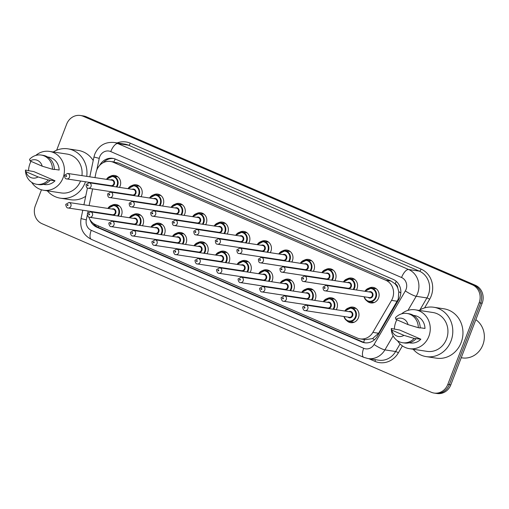 <?xml version="1.0" encoding="UTF-8"?>
<svg xmlns="http://www.w3.org/2000/svg" width="509" height="509" viewBox="0 0 509 509"><rect width="100%" height="100%" fill="white"/><g stroke="black" fill="none" stroke-linecap="round" stroke-linejoin="round"><path stroke-width="0.76" d="M111.757 205.337A7.858 7.164 98.7 0 1 116.077 204.523A7.858 7.164 98.7 0 1 121.505 215.154A7.858 7.164 98.7 0 1 120.881 216.446M133.294 214.664A7.858 7.164 98.7 0 1 137.615 213.85A7.858 7.164 98.7 0 1 143.042 224.482A7.858 7.164 98.7 0 1 142.418 225.773M154.831 223.992A7.858 7.164 98.7 0 1 159.152 223.177A7.858 7.164 98.7 0 1 164.579 233.809A7.858 7.164 98.7 0 1 163.955 235.101M176.368 233.319A7.858 7.164 98.7 0 1 180.695 232.505A7.858 7.164 98.7 0 1 186.116 243.137A7.858 7.164 98.7 0 1 185.492 244.428M197.906 242.647A7.858 7.164 98.7 0 1 202.232 241.832A7.858 7.164 98.7 0 1 207.659 252.464A7.858 7.164 98.7 0 1 207.029 253.756M219.449 251.974A7.858 7.164 98.7 0 1 223.769 251.16A7.858 7.164 98.7 0 1 229.196 261.791A7.858 7.164 98.7 0 1 228.566 263.083M240.986 261.302A7.858 7.164 98.7 0 1 245.306 260.487A7.858 7.164 98.7 0 1 250.733 271.119A7.858 7.164 98.7 0 1 250.104 272.41M262.523 270.629A7.858 7.164 98.7 0 1 266.843 269.815A7.858 7.164 98.7 0 1 272.27 280.446A7.858 7.164 98.7 0 1 271.647 281.738M284.06 279.956A7.858 7.164 98.7 0 1 288.38 279.142A7.858 7.164 98.7 0 1 293.808 289.774A7.858 7.164 98.7 0 1 293.184 291.065M305.597 289.284A7.858 7.164 98.7 0 1 309.917 288.469A7.858 7.164 98.7 0 1 315.345 299.101A7.858 7.164 98.7 0 1 314.721 300.393M327.134 298.611A7.858 7.164 98.7 0 1 331.461 297.797A7.858 7.164 98.7 0 1 336.882 308.429A7.858 7.164 98.7 0 1 336.258 309.72M348.671 307.932A7.858 7.164 98.7 0 1 352.998 307.124A7.858 7.164 98.7 0 1 358.425 317.756A7.858 7.164 98.7 0 1 350.631 322.661A7.858 7.164 98.7 0 1 346.744 320.6M110.351 176.273A7.858 7.164 98.7 0 1 114.678 175.459A7.858 7.164 98.7 0 1 120.105 186.09A7.858 7.164 98.7 0 1 119.475 187.382M131.895 185.6A7.858 7.164 98.7 0 1 136.215 184.786A7.858 7.164 98.7 0 1 141.642 195.418A7.858 7.164 98.7 0 1 141.012 196.709M153.432 194.928A7.858 7.164 98.7 0 1 157.752 194.114A7.858 7.164 98.7 0 1 163.179 204.745A7.858 7.164 98.7 0 1 162.549 206.037M174.969 204.255A7.858 7.164 98.7 0 1 179.289 203.441A7.858 7.164 98.7 0 1 184.716 214.073A7.858 7.164 98.7 0 1 184.093 215.364M196.506 213.583A7.858 7.164 98.7 0 1 200.826 212.768A7.858 7.164 98.7 0 1 206.253 223.4A7.858 7.164 98.7 0 1 205.63 224.692M218.043 222.91A7.858 7.164 98.7 0 1 222.363 222.096A7.858 7.164 98.7 0 1 227.79 232.728A7.858 7.164 98.7 0 1 227.167 234.019M239.58 232.238A7.858 7.164 98.7 0 1 243.906 231.423A7.858 7.164 98.7 0 1 249.327 242.055A7.858 7.164 98.7 0 1 248.704 243.347M261.117 241.565A7.858 7.164 98.7 0 1 265.443 240.751A7.858 7.164 98.7 0 1 270.871 251.382A7.858 7.164 98.7 0 1 270.241 252.674M282.654 250.892A7.858 7.164 98.7 0 1 286.981 250.078A7.858 7.164 98.7 0 1 292.408 260.71A7.858 7.164 98.7 0 1 291.778 262.001M304.197 260.22A7.858 7.164 98.7 0 1 308.518 259.405A7.858 7.164 98.7 0 1 313.945 270.037A7.858 7.164 98.7 0 1 313.315 271.329M325.735 269.547A7.858 7.164 98.7 0 1 330.055 268.733A7.858 7.164 98.7 0 1 335.482 279.365A7.858 7.164 98.7 0 1 334.858 280.656M347.272 278.875A7.858 7.164 98.7 0 1 351.592 278.06A7.858 7.164 98.7 0 1 357.019 288.692A7.858 7.164 98.7 0 1 356.395 289.984M368.809 288.196A7.858 7.164 98.7 0 1 373.129 287.388A7.858 7.164 98.7 0 1 378.556 298.019A7.858 7.164 98.7 0 1 370.768 302.925A7.858 7.164 98.7 0 1 366.881 300.864M88.782 217.006A13.87 12.642 -81.3 0 0 95.737 224.787L357.286 338.052A13.87 12.642 -81.3 0 0 360.143 338.873L365.417 339.681L372.556 338.593L378.594 333.249L398.273 299.095L398.789 291.676L397.758 288.024A4.626 4.212 -81.3 0 0 395.181 283.85A13.87 5.548 -66.6 0 1 396.256 281.35M360.143 338.873A13.87 12.642 -81.3 0 0 372.862 332.377L391.536 300.386A13.87 12.642 -81.3 0 0 392.573 298.223A13.87 12.642 -81.3 0 0 385.854 280.287L113.342 162.276A13.87 12.642 -81.3 0 0 110.478 161.448A13.87 12.642 -81.3 0 0 96.048 172.424L94.96 177.603M395.181 283.85L394.978 283.761A13.87 12.642 98.7 0 1 397.758 288.024M394.978 283.761L391.135 281.089L118.616 163.077L110.478 161.448M88.07 211.012A13.87 12.642 -81.3 0 0 88.025 212.762M93.821 183.043L93.732 183.463M92.593 188.903L89.094 205.56M56.652 150.225L66.66 124.145A13.87 12.642 98.7 0 1 80.409 115.486L81.917 115.715A13.87 12.642 98.7 0 1 84.774 116.542L473.936 285.065A13.87 12.642 98.7 0 1 480.649 303.001L449.32 384.626A13.87 12.642 98.7 0 1 435.57 393.285A13.87 12.642 98.7 0 0 449.32 384.626L480.649 303.001A13.87 12.642 98.7 0 0 473.936 285.065L84.774 116.542A13.87 12.642 98.7 0 0 81.917 115.715L83.419 115.944A13.87 12.642 98.7 0 1 86.282 116.771L475.438 285.294A13.87 12.642 98.7 0 1 482.157 303.23L450.821 384.855A13.87 12.642 98.7 0 1 437.072 393.514L434.062 393.056A13.87 12.642 98.7 0 1 431.206 392.229L42.043 223.706A13.87 12.642 98.7 0 1 35.331 205.77L41.464 189.787M89.826 219.36A13.87 12.642 -81.3 0 0 96.799 227.199L361.765 341.94A13.87 12.642 -81.3 0 0 364.622 342.767A13.87 12.642 -81.3 0 0 377.341 336.264L398.814 299.477A13.87 12.642 -81.3 0 0 399.851 297.313A13.87 12.642 -81.3 0 0 393.139 279.377L115.556 159.171A13.87 12.642 -81.3 0 0 112.699 158.35A13.87 12.642 -81.3 0 0 99.7 165.355M80.409 115.486A13.87 12.642 98.7 0 1 83.272 116.313L472.428 284.836A13.87 12.642 98.7 0 1 479.147 302.772L447.812 384.397A13.87 12.642 98.7 0 1 434.062 393.056M103.257 162.67A13.87 12.642 98.7 0 1 113.45 158.49M365.379 342.856A13.87 12.642 98.7 0 1 363.273 342.169L98.307 227.428A13.87 12.642 98.7 0 1 93.242 223.324M475.839 319.69A20.805 18.96 98.7 0 1 482.85 344.898A20.805 18.96 98.7 0 1 462.223 357.884L461.23 357.738M419.079 310.401A24.96 22.752 98.7 0 1 433.757 307.258A24.96 22.752 98.7 0 1 450.993 341.03A24.96 22.752 98.7 0 1 426.243 356.618A24.96 22.752 98.7 0 1 413.168 349.25M433.757 307.258L443.912 308.804A24.96 22.752 98.7 0 1 461.148 342.576A24.96 22.752 98.7 0 1 436.398 358.164L426.243 356.618M394.38 329.221A19.647 17.904 98.7 0 1 395.798 322.089A19.647 17.904 98.7 0 1 396.855 319.773M401.582 313.862A19.647 17.904 98.7 0 1 415.274 309.822A19.647 17.904 98.7 0 1 428.845 336.398A19.647 17.904 98.7 0 1 409.363 348.671A19.647 17.904 98.7 0 1 397.491 340.737M415.274 309.822L432.955 312.513A19.647 17.904 98.7 0 1 446.52 339.089A19.647 17.904 98.7 0 1 427.038 351.363L409.363 348.671M420.86 339.204L414.186 338.428A14.793 13.482 98.7 0 1 402.568 342.722A14.793 13.482 98.7 0 1 391.281 328.509L399.654 330.023L420.86 339.204A13.87 12.642 98.7 0 1 410.235 342.958L409.23 342.805M403.917 335.355A9.245 8.424 98.7 0 1 391.777 330.099L403.917 335.355L414.186 338.428M391.777 330.099L391.281 328.509M416.069 338.714A14.793 13.482 98.7 0 1 404.451 343.009L402.568 342.722M420.192 327.739L424.983 328.464A13.87 12.642 98.7 0 0 414.409 315.535L413.403 315.383M395.9 319.359A9.245 8.424 98.7 0 1 408.04 324.615L395.9 319.359L395.404 317.769A14.793 13.482 98.7 0 1 407.022 313.474A14.793 13.482 98.7 0 1 418.309 327.688L420.192 327.974A14.793 13.482 98.7 0 0 408.905 313.76L407.022 313.474M408.04 324.615L418.309 327.688M53.248 151.975A24.96 22.752 98.7 0 1 67.92 148.832A24.96 22.752 98.7 0 1 86.74 176.349M85.461 181.77A24.96 22.752 98.7 0 1 85.156 182.604A24.96 22.752 98.7 0 1 60.406 198.192A24.96 22.752 98.7 0 1 47.331 190.824M67.92 148.832L78.081 150.378A24.96 22.752 98.7 0 1 93.211 160.532M28.549 170.795A19.647 17.904 98.7 0 1 29.961 163.663A19.647 17.904 98.7 0 1 31.017 161.347M35.751 155.436A19.647 17.904 98.7 0 1 49.443 151.396A19.647 17.904 98.7 0 1 63.008 177.978A19.647 17.904 98.7 0 1 43.526 190.245A19.647 17.904 98.7 0 1 31.66 182.311M49.443 151.396L67.124 154.087A19.647 17.904 98.7 0 1 81.949 175.624M55.029 180.784L48.355 180.001A14.793 13.482 98.7 0 1 36.737 184.296A14.793 13.482 98.7 0 1 25.45 170.082L33.823 171.597L55.029 180.784A13.87 12.642 98.7 0 1 44.398 184.532L43.392 184.379M38.08 176.928A9.245 8.424 98.7 0 1 25.94 171.673L38.08 176.928L48.355 180.001M25.94 171.673L25.45 170.082M50.238 180.288A14.793 13.482 98.7 0 1 38.62 184.582L36.737 184.296M54.355 169.312L59.152 170.044A13.87 12.642 98.7 0 0 48.571 157.109L47.572 156.957M80.549 181.019A19.647 17.904 98.7 0 1 61.207 192.936L43.526 190.245M85.709 196.289A24.96 22.752 98.7 0 1 70.56 199.738L60.406 198.192M30.063 160.933A9.245 8.424 98.7 0 1 42.202 166.188L30.063 160.933L29.573 159.342A14.793 13.482 98.7 0 1 41.191 155.048A14.793 13.482 98.7 0 1 52.478 169.262L54.355 169.548A14.793 13.482 98.7 0 0 43.074 155.334L41.191 155.048M42.202 166.188L52.478 169.262M397.274 301.258L391.536 300.386M113.615 161.926A4.626 4.212 -81.3 0 0 112.228 161.716M363.68 342.341A13.87 5.548 -66.6 0 1 364.539 339.548M372.556 338.593A13.87 2.278 30.3 0 0 374.478 339.751M98.282 227.415A13.87 5.548 -66.6 0 1 98.663 226.053M398.789 291.676A13.87 2.278 30.3 0 0 400.825 292.929M113.908 161.97A13.87 5.548 -66.6 0 1 115.206 159.024M391.135 281.089L385.854 280.287M378.594 333.249L372.862 332.377M118.616 163.077L113.342 162.276M86.282 116.771L83.272 116.313M475.438 285.294L472.428 284.836M482.157 303.23L479.147 302.772M450.821 384.855L447.812 384.397M87.376 214.874L86.32 219.894A9.245 8.424 -81.3 0 0 91.257 230.31L363.68 348.283A9.245 8.424 -81.3 0 0 374.064 344.498L405.349 290.913A9.245 8.424 -81.3 0 0 406.042 289.475A9.245 8.424 -81.3 0 0 401.563 277.513L110.758 151.58A9.245 8.424 -81.3 0 0 99.688 156.81A9.245 8.424 -81.3 0 0 99.236 158.35L96.812 169.904M110.758 151.58A9.245 3.697 113.4 0 1 117.821 143.563L408.619 269.496A18.489 16.854 98.7 0 1 417.577 293.413A18.489 16.854 98.7 0 1 416.197 296.295L426.917 297.93A18.489 16.854 -81.3 0 0 428.298 295.048A18.489 16.854 -81.3 0 0 419.34 271.132L128.542 145.199A18.489 16.854 -81.3 0 0 124.73 144.098L114.01 142.469A18.489 16.854 98.7 0 1 117.821 143.563L128.542 145.199A2.31 0.923 -66.6 0 0 130.304 143.194L421.108 269.121A2.31 0.923 -66.6 0 1 419.34 271.132L408.619 269.496A9.245 3.697 113.4 0 0 401.563 277.513M114.01 142.469C105.019 141.769 98.619 145.631 94.82 154.068L93.949 157.026L99.236 158.35M421.108 269.121A20.805 18.96 98.7 0 1 431.18 296.028A20.805 18.96 98.7 0 1 429.628 299.273L424.589 307.907M402.415 345.891L398.343 352.858A20.805 18.96 98.7 0 1 374.98 361.371L368.726 358.66M117.083 142.934A20.805 18.96 98.7 0 1 130.304 143.194M393.101 335.851L384.912 349.88L395.633 351.515L400.061 343.931M374.064 344.498A9.245 1.514 30.3 0 0 384.912 349.88A18.489 16.854 98.7 0 1 367.962 358.546L378.677 360.181A18.489 16.854 -81.3 0 0 395.633 351.515A2.31 0.382 -149.7 0 1 398.343 352.858M405.349 290.913A9.245 1.514 30.3 0 0 416.197 296.295L407.989 310.356M419.925 309.898L426.917 297.93A2.31 0.382 -149.7 0 1 429.628 299.273M88.025 211.782L87.733 213.182M375.279 359.659A2.31 0.923 -66.6 0 1 374.98 361.371M82.789 210.211L81.033 218.565L86.32 219.894M91.257 230.31A9.245 3.697 113.4 0 0 91.34 239.364L363.77 357.343L367.962 358.546M363.68 348.283A9.245 3.697 113.4 0 0 363.77 357.343M363.273 342.169L361.765 341.94M98.307 227.428L96.799 227.199M364.947 291.282A6.935 6.318 98.7 0 1 371.296 288.043A6.935 6.318 98.7 0 1 376.087 297.421A6.935 6.318 98.7 0 1 369.21 301.754A6.935 6.318 98.7 0 1 364.113 296.766M364.38 296.811A6.471 5.898 -81.3 0 0 369.699 301.322A6.471 5.898 -81.3 0 0 375.508 297.224A6.471 5.898 -81.3 0 0 372.925 289.131A6.471 5.898 -81.3 0 0 365.214 291.326M368.98 291.899A3.239 2.952 98.7 0 1 372.792 296.047A3.239 2.952 98.7 0 1 368.147 297.383M325.194 290.843L369.464 297.58A2.774 2.526 -81.3 0 0 372.213 295.85A2.774 2.526 -81.3 0 0 370.298 292.096L326.027 285.358A2.774 2.526 98.7 0 1 327.942 289.112A2.774 2.526 98.7 0 1 325.194 290.843C323.743 290.887 323.03 289.64 323.062 287.101L326.027 285.358M324.278 287.789A0.464 0.42 -81.3 0 0 325.054 288.126A0.464 0.42 -81.3 0 0 324.278 287.789M344.809 311.018A6.935 6.318 98.7 0 1 351.165 307.78A6.935 6.318 98.7 0 1 355.95 317.158A6.935 6.318 98.7 0 1 349.079 321.491A6.935 6.318 98.7 0 1 343.976 316.503M344.243 316.547A6.471 5.898 -81.3 0 0 349.568 321.058A6.471 5.898 -81.3 0 0 355.377 316.961A6.471 5.898 -81.3 0 0 352.794 308.868A6.471 5.898 -81.3 0 0 345.083 311.063M348.85 311.635A3.239 2.952 98.7 0 1 352.654 315.784A3.239 2.952 98.7 0 1 348.016 317.12M349.327 317.317A2.774 2.526 -81.3 0 0 352.075 315.586A2.774 2.526 -81.3 0 0 350.16 311.832L305.89 305.095A2.774 2.526 98.7 0 1 307.805 308.848A2.774 2.526 98.7 0 1 305.056 310.579L349.327 317.317M304.923 307.862A0.464 0.42 -81.3 0 0 304.147 307.525A0.464 0.42 -81.3 0 0 304.923 307.862M343.41 281.954A6.935 6.318 98.7 0 1 349.759 278.716A6.935 6.318 98.7 0 1 354.55 288.094A6.935 6.318 98.7 0 1 353.774 289.583M342.697 287.897A6.935 6.318 98.7 0 1 342.576 287.439M342.843 287.483A6.471 5.898 -81.3 0 0 342.983 287.941M353.112 289.481A6.471 5.898 -81.3 0 0 353.971 287.897A6.471 5.898 -81.3 0 0 351.388 279.804A6.471 5.898 -81.3 0 0 343.677 281.999M347.443 282.571A3.239 2.952 98.7 0 1 351.248 286.72A3.239 2.952 98.7 0 1 348.449 288.768M303.65 281.515L347.927 288.253A2.774 2.526 -81.3 0 0 350.676 286.522A2.774 2.526 -81.3 0 0 348.76 282.769L304.49 276.031A2.774 2.526 98.7 0 1 306.405 279.785A2.774 2.526 98.7 0 1 303.65 281.515C302.206 281.56 301.493 280.313 301.525 277.774L304.49 276.031M302.74 278.461A0.464 0.42 -81.3 0 0 303.517 278.798A0.464 0.42 -81.3 0 0 302.74 278.461M347.647 288.648A3.239 2.952 98.7 0 1 346.61 288.056M321.873 272.627A6.935 6.318 98.7 0 1 328.222 269.388A6.935 6.318 98.7 0 1 333.013 278.767A6.935 6.318 98.7 0 1 332.237 280.255M321.16 278.569A6.935 6.318 98.7 0 1 321.039 278.111M321.306 278.156A6.471 5.898 -81.3 0 0 321.446 278.614M331.575 280.154A6.471 5.898 -81.3 0 0 332.434 278.569A6.471 5.898 -81.3 0 0 329.851 270.476A6.471 5.898 -81.3 0 0 322.14 272.671M325.906 273.244A3.239 2.952 98.7 0 1 329.711 277.392A3.239 2.952 98.7 0 1 326.912 279.447M282.113 272.188L326.384 278.926A2.774 2.526 -81.3 0 0 329.138 277.195A2.774 2.526 -81.3 0 0 327.223 273.441L282.953 266.703A2.774 2.526 98.7 0 1 284.868 270.457A2.774 2.526 98.7 0 1 282.113 272.188C280.669 272.232 279.956 270.985 279.988 268.447L282.953 266.703M281.203 269.134A0.464 0.42 -81.3 0 0 281.98 269.471A0.464 0.42 -81.3 0 0 281.203 269.134M326.104 279.32A3.239 2.952 98.7 0 1 325.073 278.728M300.335 263.299A6.935 6.318 98.7 0 1 306.685 260.061A6.935 6.318 98.7 0 1 311.476 269.439A6.935 6.318 98.7 0 1 310.7 270.928M299.616 269.242A6.935 6.318 98.7 0 1 299.496 268.784M299.769 268.828A6.471 5.898 -81.3 0 0 299.903 269.286M310.038 270.826A6.471 5.898 -81.3 0 0 310.897 269.242A6.471 5.898 -81.3 0 0 308.314 261.149A6.471 5.898 -81.3 0 0 300.603 263.344M304.369 263.916A3.239 2.952 98.7 0 1 308.174 268.065A3.239 2.952 98.7 0 1 305.375 270.12M260.576 262.86L304.846 269.598A2.774 2.526 -81.3 0 0 307.601 267.868A2.774 2.526 -81.3 0 0 305.686 264.114L261.41 257.376A2.774 2.526 98.7 0 1 263.325 261.13A2.774 2.526 98.7 0 1 260.576 262.86C259.126 262.905 258.419 261.658 258.445 259.119L261.41 257.376M259.666 259.806A0.464 0.42 -81.3 0 0 260.443 260.144A0.464 0.42 -81.3 0 0 259.666 259.806M304.567 269.993A3.239 2.952 98.7 0 1 303.536 269.401M278.798 253.978A6.935 6.318 98.7 0 1 285.148 250.733A6.935 6.318 98.7 0 1 289.933 260.112A6.935 6.318 98.7 0 1 289.163 261.601M278.079 259.914A6.935 6.318 98.7 0 1 277.959 259.456M278.232 259.501A6.471 5.898 -81.3 0 0 278.366 259.959M288.501 261.499A6.471 5.898 -81.3 0 0 289.36 259.914A6.471 5.898 -81.3 0 0 286.777 251.821A6.471 5.898 -81.3 0 0 279.066 254.016M282.832 254.589A3.239 2.952 98.7 0 1 286.637 258.737A3.239 2.952 98.7 0 1 283.837 260.793M239.039 253.533L283.309 260.277A2.774 2.526 -81.3 0 0 286.058 258.54A2.774 2.526 -81.3 0 0 284.143 254.793L239.873 248.048A2.774 2.526 98.7 0 1 241.788 251.802A2.774 2.526 98.7 0 1 239.039 253.533C237.588 253.577 236.882 252.33 236.908 249.792L239.873 248.048M238.129 250.479A0.464 0.42 -81.3 0 0 238.906 250.816A0.464 0.42 -81.3 0 0 238.129 250.479M283.029 260.665A3.239 2.952 98.7 0 1 281.999 260.074M323.272 301.691A6.935 6.318 98.7 0 1 329.628 298.452A6.935 6.318 98.7 0 1 334.413 307.83A6.935 6.318 98.7 0 1 333.643 309.319M332.975 309.217A6.471 5.898 -81.3 0 0 333.834 307.633A6.471 5.898 -81.3 0 0 331.251 299.54A6.471 5.898 -81.3 0 0 323.546 301.735M327.312 302.308A3.239 2.952 98.7 0 1 331.117 306.456A3.239 2.952 98.7 0 1 328.318 308.511M327.51 308.384A3.239 2.952 98.7 0 1 326.473 307.792M327.79 307.99A2.774 2.526 -81.3 0 0 330.538 306.259A2.774 2.526 -81.3 0 0 328.623 302.505L284.353 295.767A2.774 2.526 98.7 0 1 286.268 299.521A2.774 2.526 98.7 0 1 283.519 301.252L327.79 307.99M283.386 298.535A0.464 0.42 -81.3 0 0 282.603 298.198A0.464 0.42 -81.3 0 0 283.386 298.535M322.56 307.633A6.935 6.318 98.7 0 1 322.439 307.175M322.706 307.22A6.471 5.898 -81.3 0 0 322.846 307.678M301.735 292.363A6.935 6.318 98.7 0 1 308.091 289.125A6.935 6.318 98.7 0 1 312.876 298.503A6.935 6.318 98.7 0 1 312.1 299.992M311.438 299.89A6.471 5.898 -81.3 0 0 312.297 298.306A6.471 5.898 -81.3 0 0 309.714 290.213A6.471 5.898 -81.3 0 0 302.002 292.408M305.769 292.98A3.239 2.952 98.7 0 1 309.58 297.129A3.239 2.952 98.7 0 1 306.774 299.184M305.973 299.057A3.239 2.952 98.7 0 1 304.936 298.465M306.253 298.662A2.774 2.526 -81.3 0 0 309.001 296.932A2.774 2.526 -81.3 0 0 307.086 293.178L262.816 286.44A2.774 2.526 98.7 0 1 264.731 290.194A2.774 2.526 98.7 0 1 261.982 291.924L306.253 298.662M261.849 289.207A0.464 0.42 -81.3 0 0 261.066 288.87A0.464 0.42 -81.3 0 0 261.289 289.468A0.464 0.42 -81.3 0 0 261.849 289.207M301.023 298.306A6.935 6.318 98.7 0 1 300.902 297.848M301.169 297.892A6.471 5.898 -81.3 0 0 301.309 298.35M280.198 283.036A6.935 6.318 98.7 0 1 286.548 279.797A6.935 6.318 98.7 0 1 291.339 289.176A6.935 6.318 98.7 0 1 290.563 290.664M289.901 290.563A6.471 5.898 -81.3 0 0 290.76 288.978A6.471 5.898 -81.3 0 0 288.177 280.885A6.471 5.898 -81.3 0 0 280.465 283.08M284.232 283.653A3.239 2.952 98.7 0 1 288.037 287.801A3.239 2.952 98.7 0 1 285.237 289.856M284.436 289.729A3.239 2.952 98.7 0 1 283.398 289.137M284.716 289.335A2.774 2.526 -81.3 0 0 287.464 287.604A2.774 2.526 -81.3 0 0 285.549 283.857L241.279 277.112A2.774 2.526 98.7 0 1 243.194 280.866A2.774 2.526 98.7 0 1 240.439 282.597L284.716 289.335M240.305 279.88A0.464 0.42 -81.3 0 0 239.529 279.543A0.464 0.42 -81.3 0 0 240.305 279.88M279.486 288.978A6.935 6.318 98.7 0 1 279.365 288.52M279.632 288.565A6.471 5.898 -81.3 0 0 279.772 289.023M257.255 244.651A6.935 6.318 98.7 0 1 263.611 241.406A6.935 6.318 98.7 0 1 268.396 250.791A6.935 6.318 98.7 0 1 267.626 252.273M256.542 250.587A6.935 6.318 98.7 0 1 256.421 250.135M256.689 250.173A6.471 5.898 -81.3 0 0 256.829 250.632M266.964 252.171A6.471 5.898 -81.3 0 0 267.823 250.593A6.471 5.898 -81.3 0 0 265.24 242.494A6.471 5.898 -81.3 0 0 257.529 244.689M261.295 245.262A3.239 2.952 98.7 0 1 265.1 249.41A3.239 2.952 98.7 0 1 262.3 251.465M217.502 244.205L261.772 250.95A2.774 2.526 -81.3 0 0 264.521 249.213A2.774 2.526 -81.3 0 0 262.606 245.465L218.336 238.721A2.774 2.526 98.7 0 1 220.251 242.475A2.774 2.526 98.7 0 1 217.502 244.205C216.051 244.25 215.345 243.003 215.371 240.464L218.336 238.721M216.592 241.151A0.464 0.42 -81.3 0 0 217.368 241.489A0.464 0.42 -81.3 0 0 216.592 241.151M261.492 251.338A3.239 2.952 98.7 0 1 260.462 250.746M235.718 235.323A6.935 6.318 98.7 0 1 242.074 232.079A6.935 6.318 98.7 0 1 246.859 241.463A6.935 6.318 98.7 0 1 246.089 242.946M235.005 241.26A6.935 6.318 98.7 0 1 234.884 240.808M235.152 240.846A6.471 5.898 -81.3 0 0 235.292 241.304M245.421 242.844A6.471 5.898 -81.3 0 0 246.286 241.266A6.471 5.898 -81.3 0 0 243.696 233.167A6.471 5.898 -81.3 0 0 235.991 235.362M239.758 235.934A3.239 2.952 98.7 0 1 243.563 240.083A3.239 2.952 98.7 0 1 240.763 242.138M195.965 234.878L240.235 241.622A2.774 2.526 -81.3 0 0 242.984 239.885A2.774 2.526 -81.3 0 0 241.069 236.138L196.798 229.394A2.774 2.526 98.7 0 1 198.714 233.147A2.774 2.526 98.7 0 1 195.965 234.878C194.514 234.923 193.808 233.682 193.834 231.143L196.798 229.394M195.049 231.824A0.464 0.42 -81.3 0 0 195.831 232.161A0.464 0.42 -81.3 0 0 195.049 231.824M239.955 242.01A3.239 2.952 98.7 0 1 238.918 241.419M214.181 225.996A6.935 6.318 98.7 0 1 220.537 222.751A6.935 6.318 98.7 0 1 225.322 232.136A6.935 6.318 98.7 0 1 224.545 233.618M213.468 231.932A6.935 6.318 98.7 0 1 213.347 231.48M213.615 231.519A6.471 5.898 -81.3 0 0 213.755 231.977M223.884 233.516A6.471 5.898 -81.3 0 0 224.743 231.939A6.471 5.898 -81.3 0 0 222.159 223.839A6.471 5.898 -81.3 0 0 214.448 226.034M218.221 226.607A3.239 2.952 98.7 0 1 222.026 230.755A3.239 2.952 98.7 0 1 219.22 232.81M174.428 225.551L218.698 232.295A2.774 2.526 -81.3 0 0 221.447 230.558A2.774 2.526 -81.3 0 0 219.532 226.81L175.261 220.066A2.774 2.526 98.7 0 1 177.177 223.82A2.774 2.526 98.7 0 1 174.428 225.551C172.977 225.595 172.265 224.354 172.297 221.816L175.261 220.066M173.512 222.497A0.464 0.42 -81.3 0 0 174.294 222.834A0.464 0.42 -81.3 0 0 173.512 222.497M218.418 232.689A3.239 2.952 98.7 0 1 217.381 232.091M258.661 273.715A6.935 6.318 98.7 0 1 265.011 270.47A6.935 6.318 98.7 0 1 269.802 279.848A6.935 6.318 98.7 0 1 269.026 281.337M268.364 281.235A6.471 5.898 -81.3 0 0 269.223 279.657A6.471 5.898 -81.3 0 0 266.64 271.558A6.471 5.898 -81.3 0 0 258.928 273.753M262.695 274.326A3.239 2.952 98.7 0 1 266.5 278.474A3.239 2.952 98.7 0 1 263.7 280.529M262.899 280.402A3.239 2.952 98.7 0 1 261.861 279.81M263.172 280.014A2.774 2.526 -81.3 0 0 265.927 278.277A2.774 2.526 -81.3 0 0 264.012 274.529L219.742 267.785A2.774 2.526 98.7 0 1 221.657 271.539A2.774 2.526 98.7 0 1 218.902 273.269L263.172 280.014M218.768 270.553A0.464 0.42 -81.3 0 0 217.992 270.215A0.464 0.42 -81.3 0 0 218.768 270.553M257.948 279.651A6.935 6.318 98.7 0 1 257.828 279.199M258.095 279.237A6.471 5.898 -81.3 0 0 258.235 279.695M237.124 264.387A6.935 6.318 98.7 0 1 243.474 261.142A6.935 6.318 98.7 0 1 248.265 270.527A6.935 6.318 98.7 0 1 247.489 272.01M246.827 271.908A6.471 5.898 -81.3 0 0 247.686 270.33A6.471 5.898 -81.3 0 0 245.103 262.23A6.471 5.898 -81.3 0 0 237.391 264.425M241.158 264.998A3.239 2.952 98.7 0 1 244.963 269.146A3.239 2.952 98.7 0 1 242.163 271.202M241.355 271.074A3.239 2.952 98.7 0 1 240.324 270.483M241.635 270.686A2.774 2.526 -81.3 0 0 244.39 268.949A2.774 2.526 -81.3 0 0 242.475 265.202L198.198 258.457A2.774 2.526 98.7 0 1 200.113 262.211A2.774 2.526 98.7 0 1 197.365 263.942L241.635 270.686M197.231 261.225A0.464 0.42 -81.3 0 0 196.455 260.888A0.464 0.42 -81.3 0 0 197.231 261.225M236.405 270.324A6.935 6.318 98.7 0 1 236.284 269.872M236.558 269.91A6.471 5.898 -81.3 0 0 236.691 270.368M215.587 255.06A6.935 6.318 98.7 0 1 221.937 251.815A6.935 6.318 98.7 0 1 226.721 261.2A6.935 6.318 98.7 0 1 225.951 262.682M225.29 262.58A6.471 5.898 -81.3 0 0 226.149 261.002A6.471 5.898 -81.3 0 0 223.566 252.903A6.471 5.898 -81.3 0 0 215.854 255.098M219.621 255.671A3.239 2.952 98.7 0 1 223.426 259.819A3.239 2.952 98.7 0 1 220.626 261.874M219.818 261.753A3.239 2.952 98.7 0 1 218.787 261.155M220.098 261.359A2.774 2.526 -81.3 0 0 222.847 259.622A2.774 2.526 -81.3 0 0 220.931 255.874L176.661 249.13A2.774 2.526 98.7 0 1 178.576 252.884A2.774 2.526 98.7 0 1 175.828 254.615L220.098 261.359M175.694 251.898A0.464 0.42 -81.3 0 0 174.918 251.561A0.464 0.42 -81.3 0 0 175.694 251.898M214.868 260.996A6.935 6.318 98.7 0 1 214.747 260.544M215.021 260.583A6.471 5.898 -81.3 0 0 215.154 261.041M192.644 216.669A6.935 6.318 98.7 0 1 198.994 213.424A6.935 6.318 98.7 0 1 203.785 222.808A6.935 6.318 98.7 0 1 203.008 224.291M191.931 222.605A6.935 6.318 98.7 0 1 191.81 222.153M192.078 222.191A6.471 5.898 -81.3 0 0 192.217 222.649M202.347 224.189A6.471 5.898 -81.3 0 0 203.206 222.611A6.471 5.898 -81.3 0 0 200.622 214.512A6.471 5.898 -81.3 0 0 192.911 216.707M196.678 217.279A3.239 2.952 98.7 0 1 200.489 221.428A3.239 2.952 98.7 0 1 197.683 223.483M152.885 216.223L197.161 222.967A2.774 2.526 -81.3 0 0 199.91 221.237A2.774 2.526 -81.3 0 0 197.995 217.483L153.724 210.739A2.774 2.526 98.7 0 1 155.639 214.493A2.774 2.526 98.7 0 1 152.885 216.223C151.44 216.274 150.728 215.027 150.759 212.488L153.724 210.739M151.975 213.169A0.464 0.42 -81.3 0 0 152.751 213.506A0.464 0.42 -81.3 0 0 151.975 213.169M196.881 223.362A3.239 2.952 98.7 0 1 195.844 222.764M171.107 207.341A6.935 6.318 98.7 0 1 177.456 204.096A6.935 6.318 98.7 0 1 182.247 213.481A6.935 6.318 98.7 0 1 181.471 214.963M170.394 213.277A6.935 6.318 98.7 0 1 170.273 212.826M170.54 212.864A6.471 5.898 -81.3 0 0 170.68 213.322M180.81 214.868A6.471 5.898 -81.3 0 0 181.668 213.284A6.471 5.898 -81.3 0 0 179.085 205.184A6.471 5.898 -81.3 0 0 171.374 207.379M175.141 207.952A3.239 2.952 98.7 0 1 178.945 212.107A3.239 2.952 98.7 0 1 176.146 214.155M131.347 206.896L175.618 213.64A2.774 2.526 -81.3 0 0 178.373 211.909A2.774 2.526 -81.3 0 0 176.458 208.156L132.187 201.411A2.774 2.526 98.7 0 1 134.102 205.165A2.774 2.526 98.7 0 1 131.347 206.896C129.903 206.947 129.191 205.7 129.222 203.161L132.187 201.411M130.438 203.842A0.464 0.42 -81.3 0 0 131.214 204.179A0.464 0.42 -81.3 0 0 130.438 203.842M175.344 214.034A3.239 2.952 98.7 0 1 174.307 213.436M149.57 198.014A6.935 6.318 98.7 0 1 155.919 194.769A6.935 6.318 98.7 0 1 160.71 204.154A6.935 6.318 98.7 0 1 159.934 205.636M148.851 203.95A6.935 6.318 98.7 0 1 148.73 203.498M149.003 203.536A6.471 5.898 -81.3 0 0 149.137 203.994M159.272 205.541A6.471 5.898 -81.3 0 0 160.131 203.956A6.471 5.898 -81.3 0 0 157.548 195.863A6.471 5.898 -81.3 0 0 149.837 198.052M153.603 198.625A3.239 2.952 98.7 0 1 157.408 202.779A3.239 2.952 98.7 0 1 154.609 204.828M109.81 197.568L154.081 204.313A2.774 2.526 -81.3 0 0 156.836 202.582A2.774 2.526 -81.3 0 0 154.921 198.828L110.644 192.084A2.774 2.526 98.7 0 1 112.559 195.838A2.774 2.526 98.7 0 1 109.81 197.568C108.366 197.619 107.653 196.372 107.685 193.834L110.644 192.084M108.901 194.514A0.464 0.42 -81.3 0 0 109.677 194.852A0.464 0.42 -81.3 0 0 108.901 194.514M153.801 204.707A3.239 2.952 98.7 0 1 152.77 204.109M128.033 188.686A6.935 6.318 98.7 0 1 134.382 185.448A6.935 6.318 98.7 0 1 139.173 194.826A6.935 6.318 98.7 0 1 138.397 196.315M127.314 194.623A6.935 6.318 98.7 0 1 127.193 194.171M127.466 194.209A6.471 5.898 -81.3 0 0 127.6 194.667M137.735 196.213A6.471 5.898 -81.3 0 0 138.594 194.629A6.471 5.898 -81.3 0 0 136.011 186.536A6.471 5.898 -81.3 0 0 128.3 188.724M132.066 189.303A3.239 2.952 98.7 0 1 135.871 193.452A3.239 2.952 98.7 0 1 133.072 195.501M88.273 188.241L132.544 194.985A2.774 2.526 -81.3 0 0 135.292 193.255A2.774 2.526 -81.3 0 0 133.377 189.501L89.107 182.756A2.774 2.526 98.7 0 1 91.022 186.51A2.774 2.526 98.7 0 1 88.273 188.241C86.823 188.292 86.116 187.045 86.142 184.506L89.107 182.756M87.363 185.187A0.464 0.42 -81.3 0 0 88.14 185.524A0.464 0.42 -81.3 0 0 87.363 185.187M132.264 195.38A3.239 2.952 98.7 0 1 131.233 194.782M106.489 179.359A6.935 6.318 98.7 0 1 112.845 176.12A6.935 6.318 98.7 0 1 117.63 185.499A6.935 6.318 98.7 0 1 116.86 186.988M105.777 185.295A6.935 6.318 98.7 0 1 105.656 184.843M105.929 184.882A6.471 5.898 -81.3 0 0 106.063 185.34M116.198 186.886A6.471 5.898 -81.3 0 0 117.057 185.301A6.471 5.898 -81.3 0 0 114.474 177.208A6.471 5.898 -81.3 0 0 106.763 179.397M110.529 179.976A3.239 2.952 98.7 0 1 114.334 184.124A3.239 2.952 98.7 0 1 111.535 186.173M66.736 178.913L111.007 185.658A2.774 2.526 -81.3 0 0 113.755 183.927A2.774 2.526 -81.3 0 0 111.84 180.173L67.57 173.435A2.774 2.526 98.7 0 1 69.485 177.183A2.774 2.526 98.7 0 1 66.736 178.913C65.286 178.964 64.579 177.717 64.605 175.179L67.57 173.435M65.826 175.866A0.464 0.42 -81.3 0 0 66.603 176.197A0.464 0.42 -81.3 0 0 65.826 175.866M110.727 186.052A3.239 2.952 98.7 0 1 109.696 185.461M194.044 245.732A6.935 6.318 98.7 0 1 200.4 242.488A6.935 6.318 98.7 0 1 205.184 251.872A6.935 6.318 98.7 0 1 204.414 253.355M203.753 253.253A6.471 5.898 -81.3 0 0 204.612 251.675A6.471 5.898 -81.3 0 0 202.028 243.576A6.471 5.898 -81.3 0 0 194.317 245.771M198.084 246.343A3.239 2.952 98.7 0 1 201.888 250.492A3.239 2.952 98.7 0 1 199.089 252.547M198.281 252.426A3.239 2.952 98.7 0 1 197.25 251.828M198.561 252.031A2.774 2.526 -81.3 0 0 201.309 250.301A2.774 2.526 -81.3 0 0 199.394 246.547L155.124 239.803A2.774 2.526 98.7 0 1 157.039 243.556A2.774 2.526 98.7 0 1 154.291 245.287L198.561 252.031M154.157 242.57A0.464 0.42 -81.3 0 0 153.381 242.233A0.464 0.42 -81.3 0 0 154.157 242.57M193.331 251.669A6.935 6.318 98.7 0 1 193.21 251.217M193.484 251.255A6.471 5.898 -81.3 0 0 193.617 251.713M172.506 236.405A6.935 6.318 98.7 0 1 178.863 233.16A6.935 6.318 98.7 0 1 183.647 242.545A6.935 6.318 98.7 0 1 182.877 244.027M182.216 243.932A6.471 5.898 -81.3 0 0 183.075 242.348A6.471 5.898 -81.3 0 0 180.491 234.248A6.471 5.898 -81.3 0 0 172.78 236.443M176.547 237.016A3.239 2.952 98.7 0 1 180.351 241.171A3.239 2.952 98.7 0 1 177.552 243.219M176.744 243.098A3.239 2.952 98.7 0 1 175.707 242.5M177.024 242.704A2.774 2.526 -81.3 0 0 179.772 240.973A2.774 2.526 -81.3 0 0 177.857 237.219L133.587 230.475A2.774 2.526 98.7 0 1 135.502 234.229A2.774 2.526 98.7 0 1 132.754 235.96L177.024 242.704M132.62 233.243A0.464 0.42 -81.3 0 0 131.844 232.906A0.464 0.42 -81.3 0 0 132.62 233.243M171.794 242.341A6.935 6.318 98.7 0 1 171.673 241.89M171.94 241.928A6.471 5.898 -81.3 0 0 172.08 242.386M150.969 227.078A6.935 6.318 98.7 0 1 157.326 223.833A6.935 6.318 98.7 0 1 162.11 233.217A6.935 6.318 98.7 0 1 161.34 234.7M160.672 234.604A6.471 5.898 -81.3 0 0 161.531 233.02A6.471 5.898 -81.3 0 0 158.948 224.927A6.471 5.898 -81.3 0 0 151.243 227.116M155.01 227.688A3.239 2.952 98.7 0 1 158.814 231.843A3.239 2.952 98.7 0 1 156.008 233.892M155.207 233.771A3.239 2.952 98.7 0 1 154.17 233.173M155.487 233.376A2.774 2.526 -81.3 0 0 158.235 231.646A2.774 2.526 -81.3 0 0 156.32 227.892L112.05 221.148A2.774 2.526 98.7 0 1 113.965 224.902A2.774 2.526 98.7 0 1 111.217 226.632L155.487 233.376M111.083 223.915A0.464 0.42 -81.3 0 0 110.3 223.578A0.464 0.42 -81.3 0 0 111.083 223.915M150.257 233.014A6.935 6.318 98.7 0 1 150.136 232.562M150.403 232.6A6.471 5.898 -81.3 0 0 150.543 233.058M129.432 217.75A6.935 6.318 98.7 0 1 135.782 214.505A6.935 6.318 98.7 0 1 140.573 223.89A6.935 6.318 98.7 0 1 139.797 225.379M139.135 225.277A6.471 5.898 -81.3 0 0 139.994 223.693A6.471 5.898 -81.3 0 0 137.411 215.6A6.471 5.898 -81.3 0 0 129.7 217.788M133.466 218.367A3.239 2.952 98.7 0 1 137.277 222.516A3.239 2.952 98.7 0 1 134.471 224.564M133.67 224.444A3.239 2.952 98.7 0 1 132.633 223.845M133.95 224.049A2.774 2.526 -81.3 0 0 136.698 222.318A2.774 2.526 -81.3 0 0 134.783 218.565L90.513 211.82A2.774 2.526 98.7 0 1 92.428 215.574A2.774 2.526 98.7 0 1 89.679 217.305L133.95 224.049M89.539 214.588A0.464 0.42 -81.3 0 0 88.763 214.251A0.464 0.42 -81.3 0 0 89.539 214.588M128.72 223.686A6.935 6.318 98.7 0 1 128.599 223.235M128.866 223.273A6.471 5.898 -81.3 0 0 129.006 223.731M107.895 208.423A6.935 6.318 98.7 0 1 114.245 205.184A6.935 6.318 98.7 0 1 119.036 214.563A6.935 6.318 98.7 0 1 118.26 216.051M117.598 215.95A6.471 5.898 -81.3 0 0 118.457 214.365A6.471 5.898 -81.3 0 0 115.874 206.272A6.471 5.898 -81.3 0 0 108.162 208.461M111.929 209.04A3.239 2.952 98.7 0 1 115.734 213.188A3.239 2.952 98.7 0 1 112.934 215.237M112.133 215.116A3.239 2.952 98.7 0 1 111.096 214.524M112.413 214.722A2.774 2.526 -81.3 0 0 115.161 212.991A2.774 2.526 -81.3 0 0 113.246 209.237L68.976 202.499A2.774 2.526 98.7 0 1 70.891 206.247A2.774 2.526 98.7 0 1 68.136 207.977L112.413 214.722M68.002 205.261A0.464 0.42 -81.3 0 0 67.226 204.93A0.464 0.42 -81.3 0 0 68.002 205.261M107.183 214.359A6.935 6.318 98.7 0 1 107.062 213.907M107.329 213.945A6.471 5.898 -81.3 0 0 107.469 214.404M81.033 218.565C79.639 228.064 83.075 234.993 91.34 239.364M93.949 157.026L89.794 176.814M88.655 182.254L88.553 182.731M87.453 187.98L83.928 204.771M374.236 302.518L369.21 301.754L365.697 299.865L364.075 296.76M364.908 291.275L371.296 288.043L376.323 288.807M356.192 308.543L351.165 307.78L344.771 311.012M305.89 305.095L302.925 306.838C302.263 306.38 303.141 311.005 305.056 310.579M343.938 316.496L345.611 319.646L349.079 321.491L354.099 322.254M342.659 287.89L342.538 287.432M343.371 281.948L349.759 278.716L354.786 279.479M321.122 278.563L321.001 278.105M321.834 272.627L328.222 269.388L333.249 270.152M299.585 269.236L299.464 268.784M300.297 263.299L306.685 260.061L311.712 260.824M278.048 259.908L277.92 259.456M278.76 253.972L285.148 250.733L290.175 251.497M334.648 299.216L329.628 298.452L323.234 301.684M284.353 295.767L281.388 297.51C280.726 297.052 281.604 301.678 283.519 301.252M322.401 307.169L322.521 307.627M313.111 289.888L308.091 289.125L301.697 292.363M262.816 286.44L259.851 288.183C259.189 287.725 260.067 292.351 261.982 291.924M300.864 297.841L300.984 298.299M291.574 280.561L286.548 279.797L280.16 283.036M241.279 277.112L238.314 278.856C237.652 278.398 238.53 283.023 240.439 282.597M279.326 288.52L279.447 288.972M256.504 250.581L256.383 250.129M257.223 244.644L263.611 241.406L268.637 242.169M234.967 241.253L234.846 240.802M235.68 235.317L242.074 232.079L247.094 232.842M213.43 231.926L213.309 231.474M214.143 225.99L220.537 222.751L225.557 223.521M270.037 271.233L265.011 270.47L258.623 273.708M219.742 267.785L216.777 269.528C216.115 269.07 216.993 273.696 218.902 273.269M257.789 279.193L257.91 279.645M248.5 261.906L243.474 261.142L237.086 264.381M198.198 258.457L195.24 260.201C194.578 259.743 195.456 264.368 197.365 263.942M236.252 269.865L236.373 270.317M226.963 252.585L221.937 251.815L215.549 255.054M176.661 249.13L173.696 250.88C173.035 250.415 173.919 255.047 175.828 254.615M214.709 260.538L214.836 260.99M191.893 222.598L191.772 222.147M192.606 216.662L198.994 213.424L204.02 214.194M170.356 213.271L170.235 212.819M171.069 207.335L177.456 204.096L182.483 204.866M148.819 203.944L148.698 203.492M149.531 198.007L155.919 194.769L160.946 195.539M127.282 194.616L127.155 194.164M127.994 188.68L134.382 185.448L139.409 186.211M105.738 185.295L105.617 184.837M106.457 179.353L112.845 176.12L117.872 176.884M205.426 243.257L200.4 242.488L194.012 245.726M155.124 239.803L152.159 241.552C151.497 241.088 152.376 245.72 154.291 245.287M193.172 251.211L193.293 251.662M183.883 233.93L178.863 233.16L172.468 236.399M133.587 230.475L130.622 232.225C129.96 231.76 130.838 236.392 132.754 235.96M171.635 241.883L171.756 242.335M162.346 224.603L157.326 223.833L150.931 227.071M112.05 221.148L109.085 222.897C108.423 222.433 109.301 227.065 111.217 226.632M150.098 232.556L150.219 233.007M140.808 215.275L135.782 214.505L129.394 217.744M90.513 211.82L87.548 213.57C86.886 213.112 87.764 217.737 89.679 217.305M128.561 223.228L128.682 223.68M119.271 205.948L114.245 205.184L107.857 208.416M68.976 202.499L66.011 204.243C65.349 203.785 66.227 208.41 68.136 207.977M107.024 213.901L107.144 214.359"/></g></svg>
